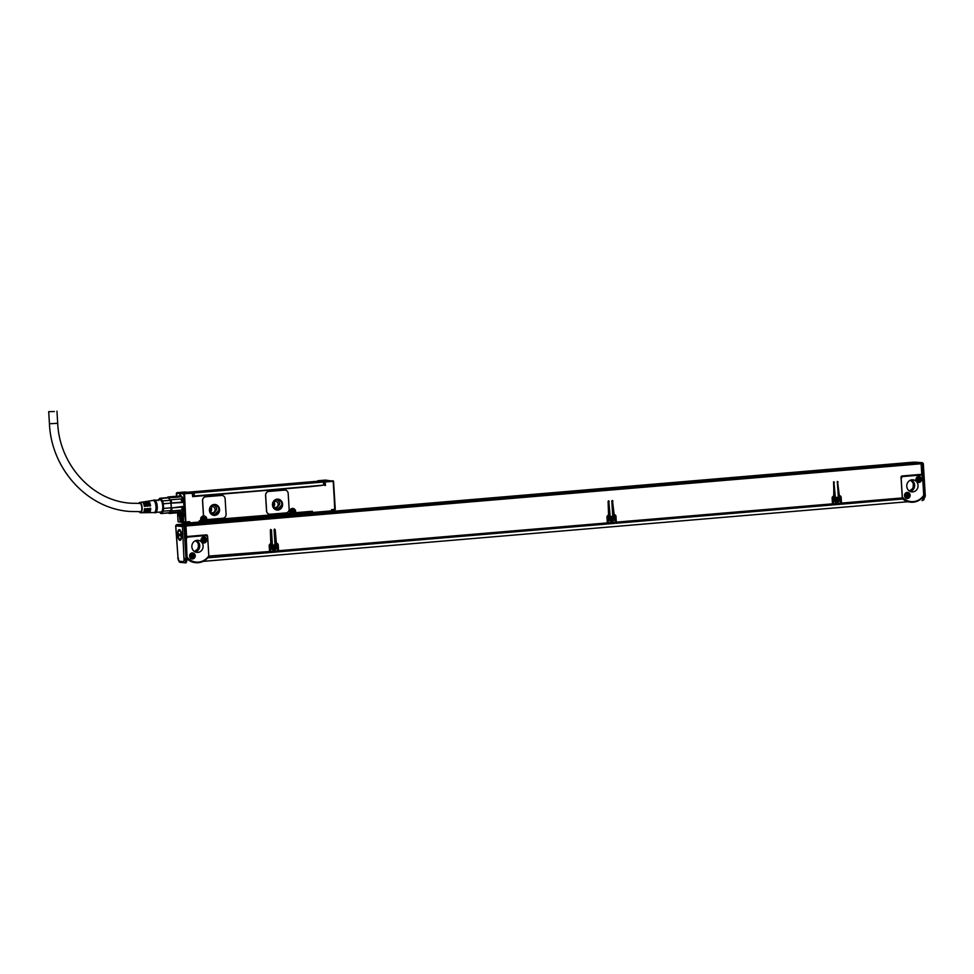 <?xml version="1.0" encoding="UTF-8"?>
<svg xmlns="http://www.w3.org/2000/svg" width="974" height="974" viewBox="0 0 974 974"><rect width="100%" height="100%" fill="white"/><g stroke="black" fill="none" stroke-linecap="round" stroke-linejoin="round"><path stroke-width="1.46" d="M182.808 512.312A8.523 3.166 85.2 0 1 182.065 512.628A8.523 3.166 85.2 0 1 181.919 512.628M182.917 511.934A8.523 3.166 85.2 0 1 181.785 512.653A8.523 3.166 85.2 0 1 180.494 512.093A8.401 3.117 85.2 0 0 183.843 509.122M179.24 496.363L181.517 496.131M179.253 496.363A8.401 3.117 85.2 0 1 182.016 496.959A8.401 3.117 85.2 0 1 182.966 498.81M179.496 496.606L180.3 496.533A7.67 2.849 85.2 0 1 181.919 497.58A7.67 2.849 85.2 0 1 183.855 506.066A7.67 2.849 85.2 0 1 181.602 511.813L180.665 511.898M169.086 497.203L168.636 497.921A7.67 2.849 85.2 0 1 169.306 498.651A7.67 2.849 85.2 0 1 170.048 500.003L168.49 497.824L179.898 496.971L179.228 496.338A8.279 3.08 -94.8 0 0 178.339 496.083L168.21 496.947A8.279 3.08 85.2 0 1 169.086 497.203L179.228 496.338M180.981 498.944L181.298 499.053A7.67 2.849 85.2 0 1 182.26 502.535L181.846 502.109A8.279 3.08 -94.8 0 0 180.981 498.944L170.852 499.796A8.279 3.08 85.2 0 1 171.716 502.974L181.846 502.109M171.716 502.974L170.998 503.497A7.67 2.849 85.2 0 1 171.241 507.454L170.937 503.144L182.26 502.535M172.021 507.904L182.503 506.492A7.67 2.849 85.2 0 1 181.968 509.865L181.663 510.108A8.279 3.08 -94.8 0 0 182.15 507.052L172.021 507.904A8.279 3.08 85.2 0 1 171.534 510.96L181.663 510.108M170.073 513.298L169.403 512.762L170.706 510.814A7.67 2.849 85.2 0 1 169.537 512.677L180.799 511.727L180.202 512.434L170.073 513.298A8.279 3.08 85.2 0 1 169.598 513.444A8.279 3.08 85.2 0 1 168.721 513.188L168.052 512.555M169.598 513.444L179.74 512.58A8.279 3.08 -94.8 0 0 180.202 512.434M167.151 497.799L167.735 497.093A8.279 3.08 85.2 0 1 168.21 496.947M170.048 500.003L170.852 499.796M170.706 510.814L171.534 510.96M158.275 500.575L159.651 498.371A7.67 2.849 85.2 0 1 160.077 498.25L167.698 497.604A7.67 2.849 85.2 0 1 168.49 497.824L160.88 498.469L162.536 500.928L170.158 500.283A7.67 2.849 85.2 0 1 170.937 503.144L163.315 503.777L163.608 508.44A7.67 2.849 85.2 0 1 163.474 509.755A7.67 2.849 85.2 0 1 163.169 511.204L161.794 513.408L169.403 512.762A7.67 2.849 85.2 0 1 168.989 512.884L161.367 513.529A7.67 2.849 85.2 0 1 160.564 513.298L159.541 512.093A7.183 2.666 85.2 0 0 163.035 509.536A7.183 2.666 85.2 0 0 161.915 500.697A7.183 2.666 85.2 0 0 158.531 499.966M163.608 508.44L171.217 507.795A7.67 2.849 85.2 0 1 170.779 510.559L163.169 511.204M160.077 498.25A7.67 2.849 85.2 0 1 160.88 498.469M162.536 500.928A7.67 2.849 85.2 0 1 163.315 503.777M155.109 500.259L159.943 499.845A6.088 2.265 85.2 0 1 161.234 500.673A6.088 2.265 85.2 0 1 162.768 507.405A6.088 2.265 85.2 0 1 160.978 511.971L156.132 512.385M153.028 500.441L154.002 500.027A6.453 2.398 85.2 0 1 155.645 500.843A6.453 2.398 85.2 0 1 157.264 508.343A6.453 2.398 85.2 0 1 155.085 512.787L154.05 512.543M152.93 500.478A6.088 2.265 85.2 0 1 153.137 500.417A6.088 2.265 85.2 0 1 154.476 501.245A6.088 2.265 85.2 0 1 156.01 508.051A6.088 2.265 85.2 0 1 154.16 512.543A6.088 2.265 85.2 0 1 153.941 512.519M144.992 501.878A5.564 2.07 85.2 0 1 145.528 501.586A5.564 2.07 85.2 0 1 146.757 502.341A5.564 2.07 85.2 0 1 148.011 506.078L146.855 506.176A5.491 2.045 85.2 0 0 145.613 502.499A5.491 2.045 85.2 0 0 144.408 501.756L143.068 501.963A5.406 2.009 85.2 0 1 144.262 502.694A5.406 2.009 85.2 0 1 145.467 506.285L144.322 506.383A5.32 1.985 85.2 0 0 143.117 502.852A5.32 1.985 85.2 0 0 141.948 502.134L139.708 502.474A5.174 1.924 85.2 0 1 140.853 503.181A5.174 1.924 85.2 0 1 142.155 508.964A5.174 1.924 85.2 0 1 140.585 512.774A5.174 1.924 85.2 0 1 139.538 512.068A5.174 1.924 85.2 0 1 139.319 511.715M143.397 512.507A5.406 2.009 85.2 0 0 143.982 512.726A5.406 2.009 85.2 0 0 145.625 508.708L144.469 508.805A5.32 1.985 85.2 0 1 142.849 512.738L140.585 512.774M145.881 512.47A5.564 2.07 85.2 0 0 146.465 512.677A5.564 2.07 85.2 0 0 148.158 508.513L147.001 508.598A5.491 2.045 85.2 0 1 145.333 512.701L143.982 512.726M148.377 512.434A5.734 2.131 85.2 0 0 148.961 512.641A5.734 2.131 85.2 0 0 150.702 508.306L149.546 508.391A5.661 2.106 85.2 0 1 147.829 512.653L146.465 512.677M147.451 501.5A5.734 2.131 85.2 0 1 147.987 501.208A5.734 2.131 85.2 0 1 149.253 501.987A5.734 2.131 85.2 0 1 150.556 505.883L149.399 505.969A5.661 2.106 85.2 0 0 148.121 502.146A5.661 2.106 85.2 0 0 146.867 501.379L145.528 501.586M138.758 503.461A5.174 1.924 85.2 0 1 139.708 502.474M145.82 502.827A4.322 1.607 85.2 0 1 146.599 503.412A4.322 1.607 85.2 0 1 147.537 506.042L148.011 506.078M146.843 506.103L147.537 506.042M143.239 503.034A4.322 1.607 85.2 0 1 144.115 503.619A4.322 1.607 85.2 0 1 145.053 506.249L145.467 506.285M144.31 506.322L145.053 506.249M139.513 503.436A4.322 1.607 85.2 0 1 139.83 503.315A4.322 1.607 85.2 0 1 140.743 503.911A4.322 1.607 85.2 0 1 141.839 508.684A4.322 1.607 85.2 0 1 140.56 511.922A4.322 1.607 85.2 0 1 139.976 511.703M145.199 508.745A4.322 1.607 85.2 0 1 143.969 511.642M147.671 508.55A4.322 1.607 85.2 0 1 146.55 511.399M150.154 508.343A4.322 1.607 85.2 0 1 149.144 511.143M148.413 502.645A4.322 1.607 85.2 0 1 149.071 503.205A4.322 1.607 85.2 0 1 150.008 505.835L150.556 505.883M149.387 505.883L150.008 505.835M192.779 493.185L192.182 492.625L192.657 496.643L322.114 485.259M321.992 485.442L310.864 486.598M192.803 493.039L323.453 482.033L323.636 485.064L310.767 486.635L210.664 495.072M206.914 495.364L193.022 496.35M310.767 486.635L193.01 496.07M54.386 411.527L48.7 411.649L54.386 411.527M180.787 495.523A8.644 3.214 -94.8 0 0 180.616 495.535A8.644 3.214 -94.8 0 0 179.983 495.766M181.407 512.628A8.644 3.214 -94.8 0 0 182.077 512.75A8.644 3.214 -94.8 0 0 182.455 512.653M325.511 485.405L325.036 481.387L317.621 480.766L325.523 480.097L333.51 481.278L324.512 482.033L324.719 485.429M199.633 522.015L199.122 522.636L199.232 520.834L200.181 521.333L199.232 520.834L199.682 521.991L200.181 521.333L199.633 521.979L199.232 520.834L201.046 520.895L200.181 521.333L201.046 520.895L200.62 519.507A3.287 3.044 -85.2 0 1 204.284 516.025A1.218 1.132 -85.2 0 1 203.396 514.929L202.519 500.685A3.652 3.385 -85.2 0 1 205.684 496.764L221.439 495.437A3.652 3.385 -85.2 0 1 222.011 495.437M207.693 519.507A1.218 1.132 -85.2 0 1 206.646 518.545A3.287 3.044 -85.2 0 1 206.695 518.984L206.768 520.201L205.636 520.445M269.688 514.235L269.591 514.223A3.652 3.385 -85.2 0 1 266.523 510.875L265.573 495.352A3.652 3.385 -85.2 0 1 268.727 491.432L284.493 490.092A3.652 3.385 -85.2 0 1 285.017 490.092A3.652 3.385 -85.2 0 1 285.053 490.105A3.652 3.385 -85.2 0 1 288.182 493.453L289.132 508.976A3.652 3.385 -85.2 0 1 285.979 512.908L270.212 514.235A3.652 3.385 -85.2 0 1 266.608 510.887L265.659 495.364A3.652 3.385 -85.2 0 1 268.812 491.432L268.727 491.432M210.567 495.109L207.133 495.401M185.985 522.514L183.246 521.394A5.053 1.875 -94.8 0 0 183.477 518.29L183.404 517.084A5.053 1.875 -94.8 0 0 182.942 514.382L182.978 511.8A8.888 3.299 -94.8 0 0 181.846 496.557L180.47 495.389L178.766 496.131M180.08 511.642L180.774 512.409A8.705 3.239 -94.8 0 0 182.369 512.701A8.705 3.239 -94.8 0 0 182.601 512.555L183.38 511.618M192.657 496.643L192.45 493.258L184.232 493.635L192.182 492.625L184.963 492.028M181.237 522.04L178.132 521.747L177.572 512.762M176.343 493.282L176.513 496.241L176.915 492.674L176.379 493.331L179.813 493.623L179.861 494.463L180.36 493.66L183.782 493.952L185.486 521.967L188.347 522.332L189.455 523.452L189.735 522.855L184.183 522.49M325.511 480.097L317.609 480.779M181.529 522.271L189.37 523.44L178.875 524.426L195.543 523.014M184.573 493.915L185.839 522.393M199.122 522.636L189.553 523.452L199.682 521.991L189.735 522.855L189.662 521.65L188.347 522.332L188.944 522.892L189.662 521.65L186.278 521.93M207.742 519.507A1.218 1.132 -85.2 0 0 207.912 519.507L222.924 518.241A3.652 3.385 -85.2 0 0 226.078 514.309L225.128 498.785A3.652 3.385 -85.2 0 0 221.536 495.437L205.77 496.777A3.652 3.385 -85.2 0 0 202.616 500.697L203.481 514.929A1.218 1.132 -85.2 0 0 204.382 516.025L204.284 516.025A3.287 3.044 -85.2 0 1 206.646 518.545L206.732 518.558A1.218 1.132 -85.2 0 0 207.742 519.507L207.645 519.507M206.768 520.201L289.984 513.359L206.354 520.81L205.904 519.02L206.695 518.984M289.558 511.971L290.033 513.359L289.558 511.971A3.287 3.044 -85.2 0 1 292.37 508.44A3.287 3.044 -85.2 0 1 295.646 511.46L295.195 513.274M334.752 509.938L332.463 510.132L331.416 511.447L312.277 513.067L331.586 510.851L312.447 512.47L312.374 511.265L295.719 512.677L311.071 511.947L312.277 513.067L311.656 512.507L312.374 511.265L295.719 512.677M332.463 510.132L331.586 510.851L331.513 509.646L331.927 510.79L331.513 509.646L334.898 509.353L332.475 510.132M333.51 481.278L334.703 509.95M285.017 490.092L285.102 490.105A3.652 3.385 -85.2 0 0 284.578 490.105L268.812 491.432M323.636 485.064L324.305 484.93M323.453 482.033L315.795 481.387L187.605 492.235M181.31 522.052L180.287 521.151A5.053 1.875 -94.8 0 1 179.691 517.985L179.606 516.768A5.053 1.875 -94.8 0 1 179.74 514.114L179.386 511.508M184.488 516.293L184.135 516.415A1.644 0.609 -94.8 0 1 183.928 516.317A1.644 0.609 -94.8 0 1 183.404 514.467A1.644 0.609 -94.8 0 1 183.928 513.14L184.622 516.208M184.317 516.439A1.644 0.609 -94.8 0 0 184.585 516.281A1.644 0.609 -94.8 0 0 184.817 514.747A1.644 0.609 -94.8 0 0 184.33 513.274A1.644 0.609 -94.8 0 0 184.281 513.237A1.644 0.609 -94.8 0 0 184.11 513.164M177.974 513.846A1.644 0.609 -94.8 0 0 177.986 514.284A1.644 0.609 -94.8 0 0 178.972 515.806A1.644 0.609 -94.8 0 0 179.216 514.382A1.644 0.609 -94.8 0 0 178.717 512.811A1.644 0.609 -94.8 0 0 177.974 513.846M180.068 516.768L180.056 516.731A5.053 1.875 -94.8 0 1 180.202 513.968L179.873 511.326M181.188 522.04L180.738 521.114M183.063 514.796A4.748 1.765 -94.8 0 0 181.627 513.371A4.748 1.765 -94.8 0 0 180.738 514.199A4.322 1.607 85.2 0 1 181.14 513.87L181.347 513.602A4.566 1.692 -94.8 0 0 180.884 514.004A4.566 1.692 -94.8 0 0 180.799 514.126M184.305 493.294L176.915 492.674L184.792 492.016M184.049 522.356L183.222 521.772L185.486 521.967M204.382 516.025A3.287 3.044 -85.2 0 1 206.732 518.558M209.434 510.364A5.479 5.077 -85.2 0 1 214.95 504.471A5.479 5.077 -85.2 0 1 219.564 509.499A5.479 5.077 -85.2 0 1 214.037 515.392A5.479 5.077 -85.2 0 1 209.434 510.364M272.477 505.019A5.479 5.077 -85.2 0 1 277.992 499.138A5.479 5.077 -85.2 0 1 282.606 504.167A5.479 5.077 -85.2 0 1 277.091 510.047A5.479 5.077 -85.2 0 1 272.477 505.019M302.232 482.958L306.031 482.532L302.232 482.958M202.032 491.444L205.831 491.018L202.032 491.444M304.825 483.177L310.864 482.934L304.825 483.177M204.625 491.663L210.664 491.42L204.625 491.663M180.117 493.221L180.202 494.439M178.766 512.872L178.145 514.272L179.009 515.745M195.823 524.024L195.762 522.928M195.591 524.036L195.53 522.941M196.078 522.892L199.609 523.513L199.548 522.417M309.793 512.056L309.659 513.225L200.291 522.356L199.938 523.671M295.134 513.274L294.489 511.496A2.435 2.252 -85.2 0 0 292.431 509.256L291.981 509.219A2.435 2.252 -85.2 0 1 292.212 509.256M289.814 513.724L289.984 511.874A2.435 2.252 -85.2 0 1 292.431 509.256M206.196 520.798L205.551 519.02A2.435 2.252 -85.2 0 0 203.493 516.792L203.042 516.756A2.435 2.252 -85.2 0 1 203.262 516.78M309.829 512.641L201.192 521.833L201.046 519.41A2.435 2.252 -85.2 0 1 203.493 516.792M308.588 514.479L308.746 513.298M199.719 523.695L199.67 522.904A1.826 0.682 85.2 0 1 199.853 521.48M201.192 521.833L309.659 513.225M214.877 504.471A5.479 5.077 -85.2 0 1 219.43 509.487L213.976 515.38M206.257 520.798L205.648 520.737M277.931 499.126A5.479 5.077 -85.2 0 1 282.472 504.155L277.018 510.047M196.517 523.756L195.823 523.793M210.701 507.125A3.105 2.873 -85.2 0 1 215.084 509.499A3.105 2.873 -85.2 0 1 210.287 512.068A3.105 2.873 -85.2 0 0 210.688 507.137A4.87 4.505 -85.2 0 1 210.274 512.044M274.157 503.558A4.87 4.505 -85.2 0 1 273.329 506.711A3.105 2.873 -85.2 0 0 273.731 501.805A4.87 4.505 -85.2 0 1 274.157 503.558M205.648 520.761L290.033 513.359M209.86 510.303A4.87 4.505 -85.2 0 1 214.767 505.068A4.87 4.505 -85.2 0 1 218.858 509.536A4.87 4.505 -85.2 0 1 213.951 514.771A4.87 4.505 -85.2 0 1 209.86 510.303M272.903 504.97A4.87 4.505 -85.2 0 1 277.809 499.735A4.87 4.505 -85.2 0 1 281.912 504.203A4.87 4.505 -85.2 0 1 277.006 509.439A4.87 4.505 -85.2 0 1 272.903 504.97M213.683 505.116A4.87 4.505 -85.2 0 1 216.715 509.365L212.892 514.54M276.726 499.784A4.87 4.505 -85.2 0 1 279.769 504.021L275.946 509.207M183.015 522.466L182.491 522.612A4.566 1.692 -94.8 0 0 183.222 521.699M182.394 522.527L181.895 522.563A4.566 1.692 -94.8 0 1 181.59 522.332A4.566 1.692 -94.8 0 1 181.493 522.222M182.162 513.542L181.347 513.602M182.284 513.627L181.943 513.651A4.566 1.692 -94.8 0 1 182.467 514.15A4.566 1.692 -94.8 0 1 183.307 516.147M273.743 501.793A3.105 2.873 -85.2 0 1 278.138 504.167A3.105 2.873 -85.2 0 1 273.329 506.736M181.14 513.87L181.895 522.563M181.651 522.332A4.322 1.607 85.2 0 1 181.383 522.125A4.322 1.607 85.2 0 1 180.093 518.265A4.322 1.607 85.2 0 1 180.714 514.235L180.884 514.004M181.724 513.919A4.322 1.607 85.2 0 1 182.211 514.369A4.322 1.607 85.2 0 1 183.331 518.899A4.322 1.607 85.2 0 1 182.248 522.381L181.943 513.651M292.906 513.018L293.089 511.886L292.456 513.067L291.299 511.63L292.65 510.352L293.539 511.338M293.089 511.886L293.807 511.8M203.968 520.542L204.138 519.422L203.517 520.603L202.361 519.154L203.262 517.937L204.601 518.874M204.138 519.422L204.869 519.325M292.857 511.874L293.588 511.776M292.431 510.388L292.93 511.399M291.957 512.007L291.336 512.068M203.919 519.398L204.637 519.312M203.481 517.912L203.98 518.923M203.006 519.532L202.397 519.592M913.49 462.163L331.55 511.411L914.391 462.674M178.108 524.584L189.553 523.452M913.113 483.262A9.131 8.462 -85.2 0 1 913.271 484.504A9.131 8.462 -85.2 0 1 912.675 488.522M198.197 543.772A9.131 8.462 -85.2 0 1 198.355 545.014A9.131 8.462 -85.2 0 1 197.759 549.032M925.203 495.827L924.509 496.63L925.203 495.827L924.509 496.63L925.203 495.827L924.545 496.216L922.536 463.356L923.242 463.831L921.416 463.454L922.183 476.018M921.416 463.454L920.807 462.796M914.136 462.236L920.004 462.723M915.414 462.589L910.337 463.015L918.567 462.845M921.721 474.314L921.794 475.592M184.768 562.704L185.742 562.619A3.166 1.181 -94.8 0 0 185.815 562.619A3.166 1.181 -94.8 0 0 186.752 560.062L184.037 560.026L182.442 526.52L175.783 525.972L177.718 524.548L185.109 525.765L187.057 557.505L186.326 539.62A2.435 2.252 -85.2 0 1 188.42 537.003L205.319 535.578A2.435 2.252 -85.2 0 1 207.718 537.806L208.813 555.728A2.435 2.252 -85.2 0 1 208.813 555.777A14.975 13.867 -85.2 0 1 198.453 562.12A14.975 13.867 -85.2 0 1 187.422 557.591A2.435 2.252 -85.2 0 1 187.422 557.53M184.135 559.344A1.218 0.852 18 0 0 185.632 560.135L186.825 559.855A3.652 1.351 -94.8 0 1 185.742 562.85A3.652 1.351 -94.8 0 1 185.657 562.85L181.554 562.509A3.652 1.351 85.2 0 1 181.347 562.461M923.413 496.204L923.121 497.531A3.652 1.351 -94.8 0 0 923.109 497.008L923.096 496.764M903.336 476.505L920.223 475.068A2.435 2.252 -85.2 0 1 922.621 477.309L923.717 495.218A2.435 2.252 -85.2 0 1 923.729 495.267A14.975 13.867 -85.2 0 1 913.356 501.622A14.975 13.867 -85.2 0 1 902.338 497.081A2.435 2.252 -85.2 0 1 902.326 497.032L901.23 479.111A2.435 2.252 -85.2 0 1 903.336 476.505L902.606 476.444A2.435 2.252 94.8 0 0 901.035 477.321M902.606 476.444L919.493 475.008A2.435 2.252 94.8 0 1 919.846 475.008L920.576 475.068M176.416 525.23L175.783 525.972L176.416 525.23L175.783 525.972L178.108 558.845A1.218 0.743 157 0 0 178.108 559.222L175.673 525.729L176.586 524.645L183.721 525.242L182.442 526.52L183.989 525.863L185.997 558.723L184.403 558.528L187.118 558.626L187.057 557.505M185.876 538.208A2.435 2.252 -85.2 0 1 187.702 536.942L204.589 535.517A2.435 2.252 94.8 0 1 204.93 535.517L205.66 535.578M185.9 535.396L186.606 536.54L206.305 534.872A1.218 1.132 -85.2 0 1 207.511 535.98L206.878 536.09M206.878 535.931A1.218 1.132 94.8 0 0 206.135 534.884M922.049 500.539L921.964 500.539A3.652 1.351 -94.8 0 0 922.049 500.539A3.652 1.351 -94.8 0 0 923.121 497.531M909.229 490.92A5.479 5.077 94.8 0 0 910.106 480.328M194.313 551.43A5.479 5.077 94.8 0 0 195.202 540.826M923.242 463.831L921.148 462.82M915.511 462.163L922.451 462.723L922.536 463.356M915.146 462.139L922.281 462.735M186.606 536.54L185.961 525.984L184.987 524.937L920.15 462.711L921.136 463.758L921.781 474.314L902.082 475.982A1.218 1.132 -85.2 0 0 901.035 477.284L902.301 497.933L841.499 503.083L841.146 497.349A1.826 1.692 94.8 0 0 839.345 495.681L837.518 481.448L838.297 496.959M908.511 492.649A3.044 2.825 -85.2 0 1 907.074 498.457A3.044 2.825 -85.2 0 1 904.602 494.67A3.044 2.825 -85.2 0 1 908.511 492.649M919.98 476.688A3.044 2.825 -85.2 0 1 918.543 482.495A3.044 2.825 -85.2 0 1 916.071 478.709A3.044 2.825 -85.2 0 1 919.98 476.688M918.032 485.369A6.088 5.637 -85.2 0 1 911.895 491.919A6.088 5.637 -85.2 0 1 906.77 486.33A6.088 5.637 -85.2 0 1 912.906 479.792A6.088 5.637 -85.2 0 1 918.032 485.369M177.731 557.968L178.51 558.528M187.118 558.626L186.825 559.855M193.595 553.159A3.044 2.825 -85.2 0 1 192.158 558.966A3.044 2.825 -85.2 0 1 189.687 555.18A3.044 2.825 -85.2 0 1 193.595 553.159M205.076 537.185A3.044 2.825 -85.2 0 1 203.627 542.993A3.044 2.825 -85.2 0 1 201.155 539.219A3.044 2.825 -85.2 0 1 205.076 537.185M203.116 545.878A6.088 5.637 -85.2 0 1 196.979 552.416A6.088 5.637 -85.2 0 1 191.854 546.828A6.088 5.637 -85.2 0 1 197.99 540.29A6.088 5.637 -85.2 0 1 203.116 545.878M207.511 535.98L207.584 537.137M920.174 462.711L184.78 525.132M185.255 528.018L185.133 526.155M910.264 480.243A5.479 5.077 -85.2 0 1 913.612 487.804L909.375 491.018M195.348 540.753A5.479 5.077 -85.2 0 1 198.696 548.313L194.459 551.528M902.143 498.396A2.435 2.252 94.8 0 0 902.399 498.651L902.898 498.7A15.584 14.44 -85.2 0 0 910.934 502.207A15.584 14.44 -85.2 0 0 913.174 502.207A15.584 14.44 -85.2 0 0 922.914 497.008L923.729 495.267M208.74 556.081L269.567 551.491L269.214 545.757A1.826 1.692 94.8 0 1 270.796 543.796L270.358 530.051L271.478 529.966L270.638 529.479M838.468 496.971L840.026 497.446L840.379 503.181L833.622 503.753L833.269 498.018L835.278 496.63L833.89 481.765L833.72 496.156A1.826 1.692 94.8 0 0 832.137 498.116L832.49 503.838L616.335 522.137L615.982 516.403A1.826 1.692 94.8 0 0 614.18 514.735L612.439 500.502L611.818 501.16L612.695 515.465L614.85 516.5L615.203 522.234L608.446 522.807L608.105 517.072L610.114 515.684L608.726 500.819L608.105 501.476L608.555 515.209A1.826 1.692 94.8 0 0 606.972 517.17L607.326 522.904L278.576 550.724L278.223 544.99A1.826 1.692 94.8 0 0 276.421 543.322L275.192 529.649L274.595 529.089L274.071 529.746L274.948 544.052L277.103 545.087L277.456 550.821L270.699 551.394L270.346 545.659L272.355 544.271L271.478 529.966M275.131 549.701A2.557 2.374 94.8 0 0 274.071 545.014A2.557 2.374 94.8 0 0 271.551 548.192A2.557 2.374 94.8 0 0 275.131 549.701M838.054 502.048A2.557 2.374 94.8 0 0 836.995 497.373A2.557 2.374 94.8 0 0 834.475 500.551A2.557 2.374 94.8 0 0 838.054 502.048M612.877 521.114A2.557 2.374 94.8 0 0 611.818 516.427A2.557 2.374 94.8 0 0 609.31 519.605A2.557 2.374 94.8 0 0 612.877 521.114M902.898 498.7L902.338 497.081M907.33 492.381L908.011 492.601A3.044 2.825 -85.2 0 1 906.818 498.42M918.799 476.42L919.48 476.639A3.044 2.825 -85.2 0 1 918.299 482.459M181.651 535.152A5.357 1.985 85.2 0 1 180.847 539.803A5.357 1.985 85.2 0 1 177.633 534.811A5.357 1.985 85.2 0 1 180.02 530.026A5.357 1.985 85.2 0 1 181.31 532.827A5.357 1.985 85.2 0 1 181.651 535.152M187.13 558.747A2.435 2.252 94.8 0 0 187.483 559.161A15.584 14.44 94.8 0 0 187.592 559.259A15.584 14.44 -85.2 0 0 195.518 562.668A15.584 14.44 -85.2 0 0 195.762 562.692M208.813 555.777L207.998 557.505A15.584 14.44 -85.2 0 1 198.258 562.704A15.584 14.44 -85.2 0 1 196.018 562.716A15.584 14.44 -85.2 0 1 187.982 559.198L187.422 557.591M192.414 552.891A3.044 2.825 -85.2 0 1 193.095 553.11C195.604 556.568 194.812 558.419 190.721 558.662M203.883 536.918L204.564 537.149A3.044 2.825 -85.2 0 1 203.383 542.968M910.678 502.182A15.584 14.44 -85.2 0 1 910.434 502.158A15.584 14.44 -85.2 0 1 902.508 498.761A15.584 14.44 94.8 0 1 902.399 498.651M841.146 497.349L840.513 497.3L840.915 503.85L841.499 503.083M840.513 497.3A1.826 1.692 94.8 0 0 839.284 495.681M838.955 495.705L838.322 495.656L837.275 481.521M838.955 496.85L838.139 496.886M834.755 497.288L832.624 497.97L833.026 504.52L833.622 503.753M834.109 497.227L833.561 481.838M615.982 516.403L615.337 516.354L615.738 522.904L616.335 522.137M615.337 516.354A1.826 1.692 94.8 0 0 614.119 514.735M613.79 514.771L613.145 514.71L612.11 500.587M613.79 515.903L612.975 515.94M609.578 516.342L607.459 517.024L607.861 523.574L608.446 522.807M608.945 516.293L608.397 500.904M278.223 544.99L277.59 544.941L277.992 551.491L278.576 550.724M277.59 544.941A1.826 1.692 94.8 0 0 276.36 543.322M276.032 543.346L275.399 543.297L274.351 529.174M276.032 544.49L275.216 544.527M271.831 544.929L269.701 545.61L270.102 552.161L270.699 551.394M271.186 544.868L270.845 529.905M208.18 557.274L208.777 556.629M910.227 491.493A6.088 5.637 94.8 0 0 911.189 479.926M195.311 552.002A6.088 5.637 94.8 0 0 196.273 540.436M901.778 498.992L902.301 497.933M839.856 504.24L840.379 503.181M831.979 504.897L832.49 503.838M614.691 523.294L615.203 522.234M606.802 523.963L607.326 522.904M276.933 551.881L277.456 550.821M269.055 552.538L269.567 551.491M273.597 550.103A2.557 2.374 94.8 0 0 275.033 549.689L274.011 545.002M836.508 502.45L837.957 502.048A2.557 2.374 94.8 0 0 836.946 497.361M611.331 521.516L612.792 521.102A2.557 2.374 94.8 0 0 611.782 516.427M181.578 534.312L181.505 534.312A4.566 1.692 -94.8 0 0 179.484 530.416L180.3 530.343A4.748 1.765 -94.8 0 0 179.813 530.197A4.748 1.765 -94.8 0 0 179.313 530.453M178.4 534.093A4.748 1.765 -94.8 0 0 178.425 534.787A4.748 1.765 -94.8 0 0 178.498 535.59M180.08 539.499A4.748 1.765 -94.8 0 0 180.604 539.657A4.748 1.765 -94.8 0 0 181.054 539.45M273.925 545.123L273.962 545.123A2.435 2.252 94.8 0 0 271.576 548.155A2.435 2.252 94.8 0 0 274.972 549.592A2.435 2.252 94.8 0 0 273.925 545.123A2.435 2.252 94.8 0 0 272.014 545.976M271.783 548.812A2.435 2.252 94.8 0 0 273.536 549.969L273.56 549.981M834.706 501.172A2.435 2.252 94.8 0 0 838.882 499.309A2.435 2.252 94.8 0 0 836.885 497.483L836.849 497.483A2.435 2.252 94.8 0 0 834.937 498.335M609.529 520.226A2.435 2.252 94.8 0 0 611.27 521.382A2.435 2.252 94.8 0 0 611.295 521.394A2.435 2.252 94.8 0 0 613.717 518.363A2.435 2.252 94.8 0 0 611.721 516.537L611.672 516.537A2.435 2.252 94.8 0 0 609.773 517.389M836.885 497.483A2.435 2.252 94.8 0 0 834.499 500.514A2.435 2.252 94.8 0 0 836.483 502.328L836.435 502.328M611.721 516.537A2.435 2.252 94.8 0 0 609.322 519.568A2.435 2.252 94.8 0 0 611.319 521.394L611.27 521.382M274.084 548.983L274.571 547.729L273.633 549.019L272.403 547.425L273.45 546.11L274.826 547.218M837.007 501.342L837.494 500.088L836.556 501.379L835.327 499.784L836.374 498.469L837.75 499.577M611.83 520.396L612.317 519.142L611.38 520.445L610.15 518.838L611.209 517.523L612.585 518.631M272.428 547.863L273.085 547.863M273.67 546.658L274.364 547.23M835.351 500.222L835.996 500.222M836.593 499.017L837.287 499.589M610.174 519.276L610.832 519.276M611.416 518.071L612.122 518.643M907.5 496.728L907.707 495.608L907.05 496.764L905.93 495.279L906.879 494.098L908.182 495.084M907.707 495.608L908.438 495.547M918.969 480.766L919.176 479.646L918.519 480.803L917.411 479.305L918.799 478.088L919.663 479.123M919.176 479.646L919.919 479.585M192.584 557.238L192.803 556.117L192.134 557.274L191.026 555.777L192.414 554.559L193.278 555.594M192.803 556.117L193.534 556.057M204.053 541.264L204.272 540.156L203.603 541.301L202.495 539.815L203.444 538.634L204.747 539.62M204.272 540.156L205.003 540.095M907.476 495.596L908.218 495.535M907.111 494.074L907.598 495.121M918.957 479.622L919.687 479.561M918.579 478.112L918.92 479.147M179.265 534.166A4.566 1.692 -94.8 0 0 179.289 534.726L179.362 535.517L178.096 535.639L181.675 535.883M179.484 530.416A4.566 1.692 -94.8 0 0 178.839 530.854A4.566 1.692 -94.8 0 0 178.753 530.976M179.435 539.072A4.566 1.692 -94.8 0 0 179.545 539.182A4.566 1.692 -94.8 0 0 180.251 539.511A4.566 1.692 -94.8 0 0 181.517 537.198A4.566 1.692 -94.8 0 0 181.602 535.895M192.572 556.093L193.302 556.032M192.195 554.583L192.682 555.63M204.041 540.132L204.771 540.071M203.663 538.622L204.016 539.645M181.675 535.712L179.362 535.517M181.188 534.324A4.322 1.607 85.2 0 0 178.668 531.086A4.322 1.607 85.2 0 0 177.998 534.056L181.505 534.312M181.286 535.895A4.322 1.607 85.2 0 1 181.201 537.088A4.322 1.607 85.2 0 1 179.338 538.975A4.322 1.607 85.2 0 1 178.096 535.639M145.126 508.757A4.139 1.534 85.2 0 1 144.042 511.435M143.689 503.168L143.336 503.205A4.139 1.534 85.2 0 1 144.98 506.261M140.219 503.412L130.784 503.217C92.506 500.892 59.487 464.975 57.697 423.276L49.443 423.775C51.354 469.249 87.611 508.842 130.102 511.472L141.06 511.654M332.913 480.718L324.22 482.008M333.181 481.339L334.898 509.353M201.046 520.846L200.961 519.459A2.679 2.484 -85.2 0 1 203.651 516.561A2.679 2.484 -85.2 0 1 205.904 519.02L205.538 518.984M289.984 513.322L289.899 511.934M289.984 511.874L289.899 511.91A2.679 2.484 -85.2 0 1 292.59 509.025A2.679 2.484 -85.2 0 1 294.854 511.484L295.646 511.46M294.489 511.46L294.574 512.908M194.094 492.978L194.276 496.01M180.628 522.064L178.692 521.906M309.817 512.373L312.082 513.042L308.721 513.347L312.118 513.054M309.817 512.933L310.523 512.921M181.554 522.295L189.455 523.452M203.383 516.549A2.679 2.484 -85.2 0 1 204.552 517.182M292.322 509.025A2.679 2.484 -85.2 0 1 293.503 509.658M311.144 511.947L309.951 512.044M331.927 510.814L331.428 511.435M202.909 516.622A2.557 2.374 -85.2 0 1 203.834 516.841M291.847 509.098A2.557 2.374 -85.2 0 1 292.772 509.317M197.661 523.866L196.054 523.208L197.71 523.854M292.541 509.913A1.79 1.668 94.8 0 0 290.715 512.178A1.79 1.668 94.8 0 0 292.249 513.493M203.603 517.438A1.79 1.668 94.8 0 0 201.776 519.702A1.79 1.668 94.8 0 0 203.31 521.017M308.575 514.345L199.938 523.537M293.442 513.152A1.79 1.668 94.8 0 0 292.614 509.913A1.79 1.668 94.8 0 0 291.518 510.242C290.386 512.555 291.007 513.529 293.405 513.164C294.55 511.667 294.282 510.583 292.614 509.913L291.36 510.23C290.24 511.74 290.508 512.823 292.176 513.481L292.31 513.493M204.491 520.676A1.79 1.668 94.8 0 0 203.676 517.45A1.79 1.668 94.8 0 0 202.58 517.766C201.435 520.079 202.068 521.066 204.467 520.7L203.237 521.005C201.569 520.347 201.301 519.264 202.422 517.766L203.676 517.45C205.331 518.107 205.611 519.191 204.491 520.688L203.371 521.017M293.369 512.981A1.546 1.437 94.8 0 0 293.734 510.814A1.546 1.437 94.8 0 0 291.737 510.449A1.546 1.437 94.8 0 0 291.372 512.616A1.546 1.437 94.8 0 0 293.369 512.981M204.43 520.506A1.546 1.437 94.8 0 0 204.796 518.338A1.546 1.437 94.8 0 0 202.799 517.973A1.546 1.437 94.8 0 0 202.434 520.14A1.546 1.437 94.8 0 0 204.43 520.506M308.673 513.444L914.05 462.212M924.545 496.216L923.425 496.302M909.826 463.587L913.502 463.283M920.223 475.068L919.493 475.008M176.598 524.645L177.731 524.548M185.109 525.765L183.721 525.242L184.841 525.144M188.42 537.003L187.702 536.942M187.325 524.743L184.354 524.487M184.159 524.475L187.373 524.73M203.091 561.377L907.951 501.72L203.067 561.389M923.121 497.714L924.509 496.63L923.389 496.728M179.106 561.243A1.218 1.132 94.8 0 0 180.129 562.351L178.279 559.551A1.948 0.718 85.2 0 0 179.106 561.243L183.416 561.596A1.218 1.132 94.8 0 0 184.439 562.716L184.695 562.716A3.166 1.181 85.2 0 0 185.632 560.16L185.961 559.137L187.081 559.052M205.319 535.578L204.589 535.517M269.287 552.343L270.127 552.282M277.176 551.686L278.004 551.613M607.046 523.756L607.873 523.695M614.923 523.099L615.751 523.026M832.21 504.702L833.05 504.629M840.099 504.033L840.927 503.972M923.121 497.751L924.85 497.324M922.451 462.723L923.328 463.624L925.3 495.936L923.255 500.21A3.166 1.181 -94.8 0 1 923.169 500.21L923.255 500.21A3.166 1.181 -94.8 0 0 924.18 497.653A1.218 0.852 -162 0 0 924.971 497.117L924.971 497.117A1.218 0.852 -162 0 0 924.935 496.643M185.815 562.619L184.695 562.716A3.166 1.181 85.2 0 1 184.622 562.716A1.218 1.132 94.8 0 1 184.439 562.716L180.129 562.351A1.218 1.132 94.8 0 0 180.3 562.351M185.535 524.986L920.722 462.76M185.961 525.984L921.136 463.758M178.108 558.845L178.279 559.551M184.037 560.026A1.948 0.718 85.2 0 1 183.416 561.596M841.159 504.118L901.961 498.98M838.115 482.008L837.482 481.947M839.418 496.886L838.784 496.837M833.281 504.788L840.038 504.215M833.269 498.018L832.624 497.97M833.793 497.361L833.16 497.312M835.278 496.63L834.633 496.582M834.401 482.325L833.768 482.264M615.994 523.184L832.149 504.885M612.95 501.062L612.305 501.013M614.253 515.94L613.62 515.891M608.105 523.842L614.862 523.282M608.105 517.072L607.459 517.024M608.628 516.427L607.983 516.366M610.114 515.684L609.468 515.636M609.237 501.379L608.592 501.318M278.235 551.771L606.985 523.939M275.192 529.649L274.558 529.588M276.494 544.527L275.861 544.478M270.358 552.428L277.115 551.856M270.346 545.659L269.701 545.61M270.869 545.002L270.236 544.953M272.355 544.271L271.709 544.222M208.436 557.676L269.226 552.526M907.208 492.978A2.435 2.252 94.8 0 0 904.724 495.997A2.435 2.252 94.8 0 0 906.818 497.824M918.677 477.004A2.435 2.252 94.8 0 0 916.193 480.024A2.435 2.252 94.8 0 0 918.287 481.85M192.304 553.476A2.435 2.252 94.8 0 0 189.808 556.495A2.435 2.252 94.8 0 0 191.89 558.321M203.761 537.514A2.435 2.252 94.8 0 0 201.277 540.533A2.435 2.252 94.8 0 0 203.371 542.36M905.893 493.368L906.891 497.824L908.304 497.446A2.435 2.252 94.8 0 0 907.293 492.978A2.435 2.252 94.8 0 0 905.893 493.368M917.362 477.406L918.372 481.862L919.773 481.473A2.435 2.252 94.8 0 0 918.774 477.017A2.435 2.252 94.8 0 0 917.362 477.406M190.977 553.877A2.435 2.252 94.8 0 0 191.988 558.333A2.435 2.252 94.8 0 0 193.4 557.944L192.389 553.488L190.977 553.877M202.446 537.904L203.456 542.372L204.869 541.982A2.435 2.252 94.8 0 0 203.858 537.514A2.435 2.252 94.8 0 0 202.446 537.904M906.1 493.575A2.192 2.033 94.8 0 0 905.479 496.606A2.192 2.033 94.8 0 0 908.279 497.239A2.192 2.033 94.8 0 0 908.9 494.22A2.192 2.033 94.8 0 0 906.1 493.575M917.569 477.613A2.192 2.033 94.8 0 0 916.948 480.645A2.192 2.033 94.8 0 0 919.748 481.278A2.192 2.033 94.8 0 0 920.369 478.246A2.192 2.033 94.8 0 0 917.569 477.613M191.184 554.084A2.192 2.033 94.8 0 0 190.563 557.116A2.192 2.033 94.8 0 0 193.363 557.749A2.192 2.033 94.8 0 0 193.984 554.717A2.192 2.033 94.8 0 0 191.184 554.084M202.665 538.123A2.192 2.033 94.8 0 0 202.032 541.154A2.192 2.033 94.8 0 0 204.832 541.788A2.192 2.033 94.8 0 0 205.465 538.756A2.192 2.033 94.8 0 0 202.665 538.123M148.961 512.641L154.16 512.543M147.987 501.208L153.137 500.417M48.7 411.649L49.443 423.775M56.955 411.15L57.697 423.276M176.891 492.674L184.78 492.016L192.268 492.625L193.035 496.594M178.072 521.565L177.536 512.762M188.432 522.332L186.071 522.527M201.082 520.883L200.997 519.446L203.651 516.561M289.935 511.922L292.59 509.025M333.558 481.241L335.287 509.524M180.689 522.076L178.571 521.906M186.034 522.527L183.928 522.344M309.099 512.981L312.277 513.067M324.208 481.911L324.403 484.942M184.098 522.502L183.429 522.563M839.515 496.886L838.87 496.837M614.338 515.94L613.705 515.891M276.592 544.527L275.946 544.478M901.875 499.078L841.073 504.228M839.953 504.313L833.196 504.885M832.076 504.982L615.909 523.282M614.789 523.379L608.032 523.951M606.899 524.036L278.15 551.868M277.03 551.954L270.273 552.526M269.153 552.623L208.351 557.773M906.709 497.811C904.481 497.239 904.14 495.754 905.686 493.355L907.293 492.978C909.594 493.928 909.935 495.413 908.328 497.434L906.709 497.811M918.19 481.85C915.95 481.278 915.609 479.792 917.155 477.394L918.774 477.017C921.063 477.954 921.404 479.439 919.797 481.473L918.19 481.85M191.805 558.321C189.565 557.749 189.224 556.264 190.77 553.865L192.389 553.488C194.678 554.425 195.019 555.911 193.412 557.944L191.805 558.321M203.274 542.36C201.034 541.788 200.693 540.302 202.251 537.892L203.858 537.514C206.147 538.464 206.488 539.949 204.881 541.982L203.274 542.36M181.067 539.438L180.251 539.511"/></g></svg>
